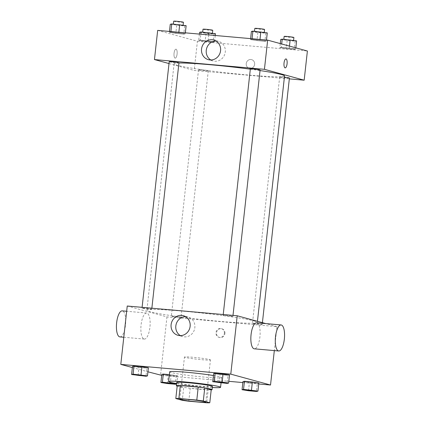 <?xml version="1.0" encoding="UTF-8"?>
<svg xmlns="http://www.w3.org/2000/svg" width="424" height="424" viewBox="0 0 424 424"><rect width="100%" height="100%" fill="white"/><g stroke="black" fill="none" stroke-linecap="round" stroke-linejoin="round"><path stroke-width="0.32" stroke-dasharray="2.12 1.59" d="M209.668 359.573A13.07 0.763 6.3 0 1 210.442 359.923A13.07 0.763 6.3 0 1 197.367 359.25A13.07 0.763 6.3 0 1 184.456 357.056A13.07 0.763 6.3 0 1 195.252 357.49A13.07 0.763 6.3 0 1 209.668 359.573M188.802 401.21L190.233 388.241L208.157 389.831L206.727 402.8M211.216 389.778A17.554 1.023 6.3 0 1 208.157 389.831M190.233 388.241A17.554 1.023 6.3 0 1 183.719 387.34L182.288 400.314M177.243 385.57L183.719 387.34M177.179 386.116A17.972 1.049 -173.7 0 0 200.298 389.338A17.972 1.049 -173.7 0 0 211.205 389.873M212.451 386.407A17.972 1.049 6.3 0 1 200.658 386.094A17.972 1.049 6.3 0 1 176.718 382.459M212.329 387.504A26.145 1.526 6.3 0 1 176.596 383.561M213.42 375.537A26.145 1.526 6.3 0 1 220.098 376.872A26.145 1.526 6.3 0 1 221.646 377.572A26.145 1.526 6.3 0 1 195.491 376.221A26.145 1.526 6.3 0 1 169.674 371.837M167.369 383.55L168.264 375.447L161.809 374.413L176.204 376.152L177.688 375.823L169.367 374.625L171.232 374.79L170.4 382.331M138.049 375.531L138.945 367.423L132.489 366.394L146.879 368.127L148.368 367.799L146.879 368.127L145.988 376.236M132.362 367.555L147.923 371.811M161.708 375.367L228.812 381.319M242.851 382.565L258.725 383.969M248.512 390.748L249.407 382.639L242.952 381.611L257.341 383.344L258.831 383.015L257.341 383.344L256.451 391.453M219.192 382.724L220.088 374.62L213.632 373.586L220.088 374.62L228.022 375.32L229.511 374.991L228.022 375.32L227.126 383.429M127.242 306.022L166.982 316.892L276.967 326.644L274.323 350.595M166.982 316.892L160.537 375.267M224.921 333.492A4.494 4.208 -74.7 0 0 221.906 328.786A4.494 4.208 -74.7 0 0 216.664 332.008A4.494 4.208 -74.7 0 0 219.537 337.456A4.494 4.208 -74.7 0 0 224.921 333.492M254.04 320.936A55.56 3.244 6.3 0 1 257.326 322.431A55.56 3.244 6.3 0 1 201.75 319.558A55.56 3.244 6.3 0 1 146.884 310.236A55.56 3.244 6.3 0 1 192.756 312.085A55.56 3.244 6.3 0 1 254.04 320.936M276.967 326.644L265.811 323.591M151.453 309.133A4.902 0.286 6.3 0 1 151.744 309.266A4.902 0.286 6.3 0 1 146.842 309.011A4.902 0.286 6.3 0 1 141.998 308.19A4.902 0.286 6.3 0 1 146.047 308.349A4.902 0.286 6.3 0 1 151.453 309.133M180.778 317.152A4.902 0.286 6.3 0 1 181.064 317.284A4.902 0.286 6.3 0 1 176.161 317.03A4.902 0.286 6.3 0 1 171.323 316.209A4.902 0.286 6.3 0 1 175.366 316.373A4.902 0.286 6.3 0 1 180.778 317.152M261.921 324.349A4.902 0.286 6.3 0 1 262.207 324.482A4.902 0.286 6.3 0 1 257.304 324.228A4.902 0.286 6.3 0 1 252.466 323.406A4.902 0.286 6.3 0 1 256.509 323.565A4.902 0.286 6.3 0 1 261.921 324.349M223.432 315.514A4.902 0.286 -173.7 0 0 228.838 316.293A4.902 0.286 -173.7 0 0 232.887 316.458A4.902 0.286 -173.7 0 0 228.048 315.636A4.902 0.286 -173.7 0 0 223.141 315.382A4.902 0.286 -173.7 0 0 223.432 315.514M144.07 339.02A13.07 4.516 95.1 0 0 144.346 339.073A13.07 4.516 95.1 0 0 150.001 326.448A13.07 4.516 95.1 0 0 146.656 313.029A13.07 4.516 95.1 0 0 141.044 325.245A13.07 4.516 95.1 0 0 144.07 339.02M256.637 322.781A13.07 4.516 -84.9 0 1 256.918 322.828A13.07 4.516 -84.9 0 1 259.944 336.603A13.07 4.516 -84.9 0 1 254.331 348.825M119.907 336.905A13.07 4.516 95.1 0 0 125.557 324.281A13.07 4.516 95.1 0 0 122.218 310.861M185.574 316.649A10.176 9.529 105.3 0 1 188.023 316.966A10.176 9.529 105.3 0 1 194.849 327.625A10.176 9.529 105.3 0 1 182.654 336.592A10.176 9.529 105.3 0 1 180.386 335.623M224.365 333.338A4.494 4.208 -74.7 0 0 221.349 328.632A4.494 4.208 -74.7 0 0 216.108 331.86A4.494 4.208 -74.7 0 0 218.98 337.303A4.494 4.208 -74.7 0 0 224.365 333.338M284.536 75.975A55.56 3.244 6.3 0 1 228.955 73.108A55.56 3.244 6.3 0 1 174.089 63.785A55.56 3.244 6.3 0 1 178.933 63.001M250.324 69.176A55.56 3.244 6.3 0 1 260.034 70.548M250.351 68.927A4.902 0.286 -173.7 0 0 250.642 69.059A4.902 0.286 -173.7 0 0 256.048 69.843A4.902 0.286 -173.7 0 0 260.098 70.002M207.983 70.702A4.902 0.286 6.3 0 1 208.274 70.835A4.902 0.286 6.3 0 1 203.372 70.58A4.902 0.286 6.3 0 1 198.527 69.759A4.902 0.286 6.3 0 1 202.577 69.923A4.902 0.286 6.3 0 1 207.983 70.702M289.417 78.027A4.902 0.286 6.3 0 1 284.515 77.772A4.902 0.286 6.3 0 1 279.67 76.951A4.902 0.286 6.3 0 1 284.403 77.184M178.954 62.81A4.902 0.286 6.3 0 1 174.052 62.556A4.902 0.286 6.3 0 1 169.208 61.734M169.006 63.552L194.192 70.442L289.322 78.875M157.675 30.385L197.414 41.255L194.192 70.442M197.414 41.255L307.395 51.007M254.638 64.342A4.494 4.208 -74.7 0 0 251.623 59.636A4.494 4.208 -74.7 0 0 246.376 62.858A4.494 4.208 -74.7 0 0 249.248 68.301A4.494 4.208 -74.7 0 0 254.638 64.342A4.494 4.208 -74.7 0 0 251.623 59.636A4.494 4.208 -74.7 0 0 246.376 62.858A4.494 4.208 -74.7 0 0 249.248 68.301A4.494 4.208 -74.7 0 0 254.638 64.342M170.851 32.054L169.367 32.383L175.817 33.416L183.756 34.121L185.24 33.793L170.851 32.054L169.367 32.383L175.817 33.416L183.756 34.121L185.24 33.793L170.851 32.054L170.904 31.556M281.313 47.271L279.829 47.599L286.279 48.633L294.219 49.338L295.703 49.009L289.253 47.976L281.313 47.271L279.829 47.599L286.279 48.633L294.219 49.338L295.703 49.009L281.313 47.271L281.679 43.974M200.17 40.079L198.686 40.407L205.137 41.435L213.076 42.14L214.56 41.812L200.17 40.079L198.686 40.407L213.076 42.14L214.56 41.812L200.17 40.079L200.817 34.212M251.994 39.252L250.51 39.58L256.96 40.609L264.899 41.314L266.383 40.985L251.994 39.252L250.51 39.58L256.96 40.609L264.899 41.314L266.383 40.985L251.994 39.252L252.047 38.748M175.08 58.115A4.494 1.553 95.1 0 0 175.176 58.13A4.494 1.553 95.1 0 0 177.121 53.795A4.494 1.553 95.1 0 0 175.971 49.179A4.494 1.553 95.1 0 0 174.041 53.382A4.494 1.553 95.1 0 0 175.08 58.115A4.494 1.553 95.1 0 0 175.181 58.13A4.494 1.553 95.1 0 0 177.121 53.795A4.494 1.553 95.1 0 0 175.976 49.179A4.494 1.553 95.1 0 0 174.047 53.382A4.494 1.553 95.1 0 0 175.086 58.115M285.156 67.882L285.161 67.882A4.494 1.553 -84.9 0 1 285.156 67.882A4.494 1.553 -84.9 0 1 284.011 63.271A4.494 1.553 -84.9 0 1 285.951 58.931L285.956 58.931M216.007 41.011A10.176 9.529 105.3 0 1 218.455 41.329A10.176 9.529 105.3 0 1 225.282 51.988A10.176 9.529 105.3 0 1 213.081 60.955A10.176 9.529 105.3 0 1 210.818 59.985M251.406 31.471L257.856 32.505L265.795 33.205L267.279 32.881M263.924 32.579A4.902 0.286 6.3 0 1 264.216 32.712A4.902 0.286 6.3 0 1 259.308 32.457A4.902 0.286 6.3 0 1 254.469 31.636A4.902 0.286 6.3 0 1 258.518 31.8A4.902 0.286 6.3 0 1 263.924 32.579M250.616 38.621L250.51 39.58M257.856 32.505L256.96 40.609M265.795 33.205L264.899 41.314M266.489 40.031L266.383 40.985M259.986 39.453L259.933 39.957M264.571 29.468A4.902 0.286 6.3 0 1 259.668 29.219A4.902 0.286 6.3 0 1 254.824 28.392M170.263 24.279L184.652 26.012L186.136 25.684M182.781 25.387A4.902 0.286 6.3 0 1 183.073 25.52A4.902 0.286 6.3 0 1 178.165 25.265A4.902 0.286 6.3 0 1 173.326 24.444A4.902 0.286 6.3 0 1 177.375 24.608A4.902 0.286 6.3 0 1 182.781 25.387M169.473 31.429L169.367 32.383M176.713 25.308L175.817 33.416M184.652 26.012L183.756 34.121M185.346 32.839L185.24 33.793M178.843 32.261L178.79 32.759M183.428 22.276A4.902 0.286 6.3 0 1 178.525 22.021A4.902 0.286 6.3 0 1 173.686 21.2M280.725 39.496L295.115 41.229L296.599 40.9M293.244 40.603A4.902 0.286 6.3 0 1 293.535 40.736A4.902 0.286 6.3 0 1 288.627 40.481A4.902 0.286 6.3 0 1 283.789 39.66A4.902 0.286 6.3 0 1 287.838 39.824A4.902 0.286 6.3 0 1 293.244 40.603M280.275 43.587L279.829 47.599M287.175 40.524L286.279 48.633M295.115 41.229L294.219 49.338M295.83 47.843L295.703 49.009M289.459 46.099L289.253 47.976M293.89 37.492A4.902 0.286 6.3 0 1 288.988 37.238A4.902 0.286 6.3 0 1 284.149 36.416M199.582 32.298L206.032 33.332L213.972 34.037L215.456 33.708M212.101 33.411A4.902 0.286 6.3 0 1 212.392 33.544A4.902 0.286 6.3 0 1 207.49 33.289A4.902 0.286 6.3 0 1 202.646 32.468A4.902 0.286 6.3 0 1 206.695 32.627A4.902 0.286 6.3 0 1 212.101 33.411M199.386 34.084L198.686 40.407M206.032 33.332L205.137 41.435M213.972 34.037L213.076 42.14M215.26 35.489L214.56 41.812M208.756 34.911L208.11 40.784M212.747 30.3A4.902 0.286 6.3 0 1 207.845 30.046A4.902 0.286 6.3 0 1 203.006 29.224M225.542 382.946A4.902 0.286 6.3 0 1 220.644 382.681A4.902 0.286 6.3 0 1 215.805 381.87M220.088 374.62L228.022 375.32M144.399 375.754A4.902 0.286 6.3 0 1 139.501 375.489A4.902 0.286 6.3 0 1 134.662 374.678M138.945 367.423L146.879 368.127M254.861 390.97A4.902 0.286 6.3 0 1 249.964 390.705A4.902 0.286 6.3 0 1 245.13 389.894M249.407 382.639L257.341 383.344M173.718 383.773A4.902 0.286 6.3 0 1 168.821 383.508A4.902 0.286 6.3 0 1 163.987 382.702M168.264 375.447L176.204 376.152L175.308 384.255M176.204 376.152L177.688 375.823L176.792 383.927M177.688 375.823L171.232 374.79M205.788 402.079L210.442 359.923M179.803 399.212L184.456 357.056M221.646 377.572L221.058 382.888M146.656 313.029L126.665 311.258M144.346 339.073L123.792 337.25M188.023 316.966L183.306 315.673M182.654 336.592L177.937 335.305M218.98 337.303L219.537 337.456M221.349 328.632L221.906 328.786M174.089 63.785L146.884 310.236M257.447 321.307L257.326 322.431M232.887 316.458L233.004 315.398M223.141 315.382L223.236 314.534M198.527 69.759L171.323 316.209M208.274 70.835L181.064 317.284M279.67 76.951L252.466 323.406M262.408 322.664L262.207 324.482M142.093 307.336L141.998 308.19M151.861 308.206L151.744 309.266M218.455 41.329L213.738 40.036M213.081 60.955L208.369 59.667M254.506 31.286L254.469 31.636M264.247 32.394L264.216 32.712M173.363 24.094L173.326 24.444M183.104 25.201L183.073 25.52M283.826 39.31L283.789 39.66M293.567 40.418L293.535 40.736M202.683 32.113L202.646 32.468M212.424 33.22L212.392 33.544"/><path stroke-width="0.64" d="M205.015 401.729A13.07 0.763 6.3 0 1 205.788 402.079A13.07 0.763 6.3 0 1 192.713 401.406A13.07 0.763 6.3 0 1 179.803 399.212A13.07 0.763 6.3 0 1 190.593 399.647A13.07 0.763 6.3 0 1 205.015 401.729M196.794 400.081L178.864 398.491A17.554 1.023 6.3 0 0 175.812 398.539L182.288 400.314A17.554 1.023 6.3 0 0 188.802 401.21L206.727 402.8A17.554 1.023 6.3 0 0 209.785 402.752L203.303 400.977A17.554 1.023 6.3 0 0 196.794 400.081L198.225 387.112L180.295 385.522L178.864 398.491M209.785 402.752L211.216 389.778L204.739 388.008L203.303 400.977M175.812 398.539L177.243 385.57A17.554 1.023 6.3 0 1 180.295 385.522M198.225 387.112A17.554 1.023 6.3 0 1 204.739 388.008M211.205 389.873A17.972 1.049 -173.7 0 0 212.095 389.645A17.972 1.049 -173.7 0 0 194.346 386.63A17.972 1.049 -173.7 0 0 176.363 385.702A17.972 1.049 -173.7 0 0 177.179 386.116M176.363 385.702L176.718 382.459A17.972 1.049 6.3 0 1 191.563 383.058A17.972 1.049 6.3 0 1 211.391 385.92A17.972 1.049 6.3 0 1 212.451 386.407L212.095 389.645M176.596 383.561A26.145 1.526 6.3 0 1 168.598 381.563A26.145 1.526 6.3 0 1 190.185 382.432A26.145 1.526 6.3 0 1 219.028 386.598A26.145 1.526 6.3 0 1 220.575 387.303A26.145 1.526 6.3 0 1 212.329 387.504M168.598 381.563L169.674 371.837A26.145 1.526 6.3 0 1 185.399 372.161A26.145 1.526 6.3 0 1 213.42 375.537M176.564 383.89L162.403 382.194L163.298 374.085L169.367 374.625L163.298 374.085L161.809 374.413L160.919 382.522L167.369 383.55L175.308 384.255L176.554 383.98M147.472 375.908L148.368 367.799L141.913 366.765L133.973 366.066L132.489 366.394L131.594 374.498L145.988 376.236L147.472 375.908L133.083 374.169L131.594 374.498M258.725 383.969L270.523 385.019L230.783 374.143L120.798 364.391L132.362 367.555M147.923 371.811L161.708 375.367M228.812 381.319L242.851 382.565M257.935 391.124L258.831 383.015L252.375 381.982L244.441 381.282L242.952 381.611L242.062 389.714L248.512 390.748L256.451 391.453L257.935 391.124L243.546 389.386L242.062 389.714M228.616 383.1L229.511 374.991L215.116 373.258L213.632 373.586L212.737 381.695L227.126 383.429L228.616 383.1L222.16 382.066L214.226 381.367L212.737 381.695M274.323 350.595L270.523 385.019M265.811 323.591L237.223 315.774L127.242 306.022L120.798 364.391M237.223 315.774L230.783 374.143M190.132 326.332A10.176 9.529 105.3 0 1 177.937 335.305A10.176 9.529 105.3 0 1 171.429 322.971A10.176 9.529 105.3 0 1 183.306 315.673A10.176 9.529 105.3 0 1 190.132 326.332M278.769 350.987L254.331 348.825A13.07 4.516 -84.9 0 1 250.987 335.405A13.07 4.516 -84.9 0 1 256.637 322.781L281.08 324.948A13.07 4.516 -84.9 0 1 281.356 324.996A13.07 4.516 -84.9 0 1 284.382 338.771A13.07 4.516 -84.9 0 1 278.769 350.987A13.07 4.516 -84.9 0 1 275.43 337.568A13.07 4.516 -84.9 0 1 281.08 324.948M126.665 311.258L122.218 310.861A13.07 4.516 95.1 0 0 116.605 323.077A13.07 4.516 95.1 0 0 119.632 336.857A13.07 4.516 95.1 0 0 119.907 336.905L123.792 337.25M180.386 335.623A10.176 9.529 105.3 0 1 176.146 324.265A10.176 9.529 105.3 0 1 185.574 316.649M260.034 70.548A55.56 3.244 6.3 0 1 281.25 74.486A55.56 3.244 6.3 0 1 284.536 75.975L257.447 321.307M178.933 63.001A55.56 3.244 6.3 0 1 250.324 69.176M233.004 315.398L260.098 70.002A4.902 0.286 -173.7 0 0 255.253 69.181A4.902 0.286 -173.7 0 0 250.351 68.927L223.236 314.534M284.403 77.184A4.902 0.286 6.3 0 1 289.126 77.894A4.902 0.286 6.3 0 1 289.417 78.027L262.408 322.664M142.093 307.336L169.208 61.734A4.902 0.286 6.3 0 1 173.257 61.899A4.902 0.286 6.3 0 1 178.663 62.678A4.902 0.286 6.3 0 1 178.954 62.81L151.861 308.206M289.322 78.875L304.172 80.194L264.433 69.319L154.453 59.567L169.006 63.552M154.453 59.567L157.675 30.385L267.655 40.137L307.395 51.007L304.172 80.194M267.655 40.137L264.433 69.319M220.565 50.695A10.176 9.529 105.3 0 1 208.369 59.667A10.176 9.529 105.3 0 1 201.861 47.334A10.176 9.529 105.3 0 1 213.738 40.036A10.176 9.529 105.3 0 1 220.565 50.695M285.951 58.931A4.494 1.553 -84.9 0 1 286.046 58.947A4.494 1.553 -84.9 0 1 287.09 63.685A4.494 1.553 -84.9 0 1 285.161 67.882A4.494 1.553 -84.9 0 1 284.011 63.271A4.494 1.553 -84.9 0 1 285.956 58.931A4.494 1.553 -84.9 0 1 286.052 58.947A4.494 1.553 -84.9 0 1 287.085 63.68A4.494 1.553 -84.9 0 1 285.161 67.882M210.818 59.985A10.176 9.529 105.3 0 1 206.578 48.628A10.176 9.529 105.3 0 1 216.007 41.011M266.489 40.031L267.279 32.881L252.889 31.143L251.406 31.471L250.616 38.621M260.824 31.848L259.986 39.453M252.889 31.143L252.047 38.748M254.506 31.286L254.824 28.392A4.902 0.286 6.3 0 1 258.873 28.556A4.902 0.286 6.3 0 1 264.279 29.341A4.902 0.286 6.3 0 1 264.571 29.468L264.247 32.394M185.346 32.839L186.136 25.684L171.747 23.951L170.263 24.279L169.473 31.429M179.681 24.656L178.843 32.261M171.747 23.951L170.904 31.556M173.363 24.094L173.686 21.2A4.902 0.286 6.3 0 1 177.73 21.364A4.902 0.286 6.3 0 1 183.142 22.143A4.902 0.286 6.3 0 1 183.428 22.276L183.104 25.201M295.83 47.843L296.599 40.9L282.209 39.167L280.725 39.496L280.275 43.587M290.149 39.872L289.459 46.099M282.209 39.167L281.679 43.974M283.826 39.31L284.149 36.416A4.902 0.286 6.3 0 1 288.193 36.581A4.902 0.286 6.3 0 1 293.604 37.36A4.902 0.286 6.3 0 1 293.89 37.492L293.567 40.418M215.26 35.489L215.456 33.708L201.066 31.97L199.582 32.298L199.386 34.084M209.006 32.675L208.756 34.911M201.066 31.97L200.817 34.212M202.683 32.113L203.006 29.224A4.902 0.286 6.3 0 1 207.05 29.383A4.902 0.286 6.3 0 1 212.461 30.168A4.902 0.286 6.3 0 1 212.747 30.3L212.424 33.22M215.8 381.886L215.805 381.86A4.902 0.286 6.3 0 1 215.805 381.86A4.902 0.286 6.3 0 1 219.849 382.024A4.902 0.286 6.3 0 1 225.261 382.803A4.902 0.286 6.3 0 1 225.547 382.936A4.902 0.286 6.3 0 1 225.542 382.946A4.902 0.286 6.3 0 1 220.644 382.708A4.902 0.286 6.3 0 1 215.8 381.886A4.902 0.286 6.3 0 1 219.849 382.045A4.902 0.286 6.3 0 1 225.255 382.83A4.902 0.286 6.3 0 1 225.547 382.962L225.547 382.936M229.511 374.991L223.056 373.963L222.16 382.066M223.056 373.963L215.116 373.258L214.226 381.367M215.116 373.258L213.632 373.586M134.662 374.678A4.902 0.286 6.3 0 1 134.662 374.662A4.902 0.286 6.3 0 1 138.706 374.827A4.902 0.286 6.3 0 1 144.118 375.611A4.902 0.286 6.3 0 1 144.404 375.738A4.902 0.286 6.3 0 1 144.399 375.754L144.404 375.765A4.902 0.286 6.3 0 1 139.501 375.516A4.902 0.286 6.3 0 1 134.657 374.689A4.902 0.286 6.3 0 1 138.706 374.853A4.902 0.286 6.3 0 1 144.112 375.632A4.902 0.286 6.3 0 1 144.404 375.765M148.368 367.799L141.913 366.765L141.017 374.874M141.913 366.765L133.973 366.066L133.083 374.169M133.973 366.066L132.489 366.394M245.125 389.879L245.12 389.905A4.902 0.286 6.3 0 1 249.169 390.069A4.902 0.286 6.3 0 1 254.575 390.854A4.902 0.286 6.3 0 1 254.866 390.981A4.902 0.286 6.3 0 1 249.964 390.732A4.902 0.286 6.3 0 1 245.12 389.905A4.902 0.286 6.3 0 1 245.125 389.879A4.902 0.286 6.3 0 1 249.169 390.043A4.902 0.286 6.3 0 1 254.58 390.827A4.902 0.286 6.3 0 1 254.872 390.954A4.902 0.286 6.3 0 1 254.861 390.97M258.831 383.015L252.375 381.982L251.48 390.091M252.375 381.982L244.441 381.282L243.546 389.386M244.441 381.282L242.952 381.611M162.403 382.194L160.919 382.522M163.982 382.686L163.977 382.713A4.902 0.286 6.3 0 1 168.026 382.877A4.902 0.286 6.3 0 1 173.432 383.656A4.902 0.286 6.3 0 1 173.723 383.789A4.902 0.286 6.3 0 1 168.821 383.534A4.902 0.286 6.3 0 1 163.977 382.713A4.902 0.286 6.3 0 1 163.982 382.686A4.902 0.286 6.3 0 1 168.031 382.851A4.902 0.286 6.3 0 1 173.437 383.63A4.902 0.286 6.3 0 1 173.729 383.762A4.902 0.286 6.3 0 1 173.718 383.773M170.4 382.331L170.337 382.899M163.298 374.085L161.809 374.413M221.058 382.888L220.575 387.303"/></g></svg>
